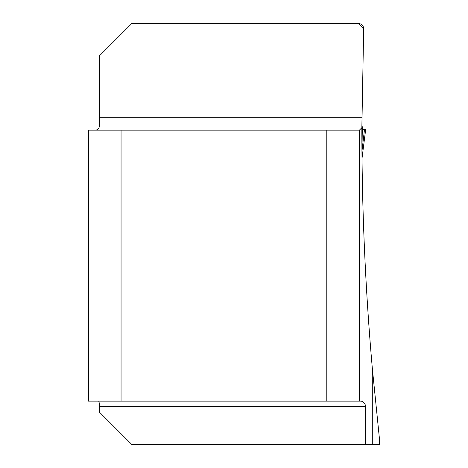 <?xml version="1.0" encoding="UTF-8"?>
<svg xmlns="http://www.w3.org/2000/svg" width="468" height="468" viewBox="0 0 468 468"><rect width="100%" height="100%" fill="white"/><g stroke="black" fill="none" stroke-linecap="round" stroke-linejoin="round"><path stroke-width="0.7" d="M372.294 368.035L372.294 444.6L379.554 444.6L379.554 439.885L372.294 368.035C365.286 288.101 361.805 207.991 361.852 127.711L363.677 28.413L363.215 26.606L362.173 25.061L360.67 23.962L358.26 23.4L131.929 23.4L99.315 56.014L99.315 125.12C99.491 128.659 97.812 130.338 94.273 130.162M372.294 444.6L131.929 444.6L99.315 411.986L99.315 403.276L98.771 401.117M362.355 126.729L361.986 148.058L361.863 138.224M361.858 136.545L361.852 129.384M362.068 163.876L362.413 184.784L362.238 175.547L362.548 175.547M365.643 444.6L365.643 406.552L365.052 404.235L364.045 402.784L362.735 401.638L361.308 401.117L326.793 401.117L326.793 130.162L359.401 130.162L361.852 127.711M326.793 130.162L88.446 130.162L88.446 401.117L326.793 401.117M121.06 130.162L121.06 401.117M359.401 130.162L359.401 401.117M363.689 29.034L358.26 23.4M361.94 151.228L364.508 129.338L362.595 129.367M362.004 158.371L365.695 129.32L362.372 129.338M361.986 148.058L361.934 150.93M365.695 129.32L362.495 129.028M362.314 129.338L364.508 129.338L362.314 129.028M99.315 117.269L361.875 117.269M365.643 406.552L99.315 406.552M361.852 126.021L362.367 126.021M362.413 129.343L362.858 129.343M365.695 129.332L362.004 158.395"/></g></svg>
